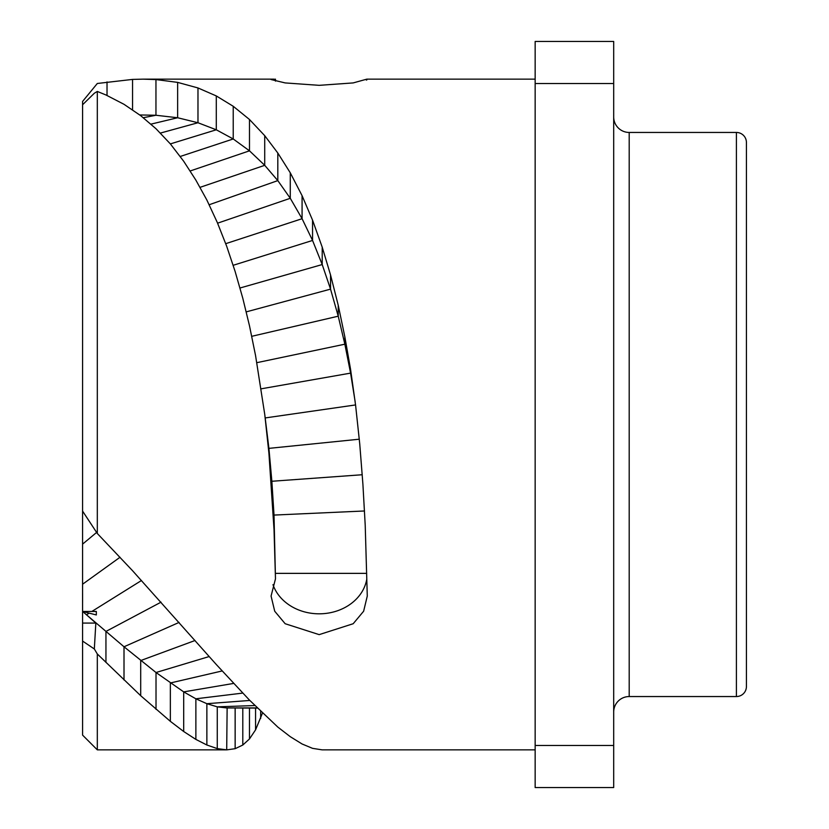 <?xml version="1.0" encoding="UTF-8"?>
<svg xmlns="http://www.w3.org/2000/svg" width="829" height="829" viewBox="0 0 829 829"><rect width="100%" height="100%" fill="white"/><g stroke="black" fill="none" stroke-linecap="round" stroke-linejoin="round"><path stroke-width="1.24" d="M227.136 707.935L226.7 749.851L217.271 748.608L206.867 745.002L195.872 739.406L183.696 731.51L170.349 721.334L140.702 695.707L97.314 653.977L97.314 749.851L82.589 735.126L82.579 611.439L96.33 611.46L96.33 614.952L82.579 611.439L82.589 101.428L97.314 83.48L132.547 79.408L143.013 79.149L155.956 79.563L177.634 82.382L197.976 87.947L216.296 95.936L233.229 106.278L249.488 119.5L264.72 135.666L277.808 153.013L290.274 172.805L302.077 195.675L312.554 220.151L322.212 247.156L330.543 274.938L338.232 305.279L344.854 336.916L350.584 369.496L355.61 405.35L359.745 443.981L362.905 484.209L365.216 525.306L367.278 596.061L363.63 611.232L353.185 623.729L319.175 634.631L285.166 623.729L274.72 611.232L271.073 596.061L275.477 578.839L274.016 529.441L268.917 453.204L264.762 414.5L255.56 355.579L249.477 325.745L242.804 298.285L235.146 271.529L226.7 246.296L217.271 222.431L206.867 200.038L195.872 180.131L183.696 161.261L170.349 143.883L156.018 128.744L140.702 115.666L124.008 104.309L105.946 94.972L97.314 91.449L97.314 533.493L132.547 570.704L216.296 664.516L249.488 700.122L277.808 727.074L290.274 736.68L302.077 743.986L312.554 748.349L322.098 749.851L535.151 749.851M82.589 593.688L82.589 602.766L82.589 593.688M535.151 79.149L366.812 79.149L353.185 82.921L319.175 85.335L285.166 82.921L271.073 79.543L275.477 79.169L275.477 81.118M272.979 584.642A48.103 40.445 180 0 0 322.512 613.719A48.103 40.445 180 0 0 366.781 579.17M275.477 578.839L274.016 515.068L271.86 481.266L268.917 448.365L264.762 414.5M97.314 91.449L94.33 93.242L82.589 104.744M355.133 401.568L350.584 373.123L344.854 344.19L338.232 316.191L330.543 289.134L322.212 264.555L312.554 240.451L302.077 218.711L290.274 198.297L277.808 180.608L264.72 165.323L249.488 150.826L233.229 138.971L216.296 129.79L197.976 122.744L177.634 117.749L155.956 115.262L139.78 114.962M82.589 511.099L97.314 533.493M262.472 713.106L255.56 729.862L249.477 738.95L242.804 745.033L235.146 748.691L226.887 749.851L97.314 749.851M366.418 80.102L366.812 79.149M257.187 707.914L226.7 707.935L217.271 706.847L206.867 703.686L195.872 698.795L183.696 691.883L156.018 672.516L124.008 646.775L86.506 614.807L95.832 623.076L94.33 648.972L82.589 641.076M97.314 653.977L94.33 648.972M82.579 611.439L86.506 614.807L89.19 613.128M82.589 623.076L95.832 623.076M366.874 79.905L366.874 79.294M535.151 41.45L535.151 787.55L613.688 787.55L613.688 41.45L535.151 41.45M535.151 668.506L535.151 671.614M535.151 677.024L535.151 681.998M535.151 717.551L535.151 710.038L535.151 717.551M535.151 702.101L535.151 694.236L535.151 702.101M535.151 147.002L535.151 151.976M535.151 157.386L535.151 160.494M535.151 134.764L535.151 126.899L535.151 134.764M535.151 118.961L535.151 111.449L535.151 118.961M535.151 745.478L613.688 745.478M535.151 83.522L613.688 83.522M613.688 712.059A15.513 15.513 0 0 1 629.201 696.547L736.401 696.547A10.01 10.01 0 0 0 746.421 686.536L746.421 142.464L746.421 686.536M613.688 116.941A15.513 15.513 0 0 0 629.201 132.453L629.201 696.547M736.401 696.547L736.401 132.453L629.201 132.453M736.401 132.453A10.01 10.01 0 0 1 746.421 142.464M746.421 669.055L746.421 159.945M366.698 573.367L275.591 573.367M364.511 510.975L274.016 515.068L274.016 529.441M362.242 474.737L271.86 481.266L271.86 490.799M359.299 439.204L268.917 448.365L268.917 453.204M355.558 404.935L265.187 417.94M155.956 79.563L155.956 115.262L143.303 117.697M107.024 81.916L107.024 95.449M132.547 79.408L132.547 109.77M177.634 82.382L177.634 117.749L150.982 124.132M197.976 87.947L197.976 122.744L160.432 133.065M216.296 95.936L216.296 129.79L170.37 143.904M233.229 106.278L233.229 138.971L180.276 156.453M249.488 119.5L249.488 150.826L190.183 170.971M264.72 135.666L264.72 165.323L200.079 187.333M277.808 153.013L277.808 180.608L209.209 204.732M290.274 172.805L290.274 198.297L217.592 223.177M302.077 195.675L302.077 218.711L225.726 243.674M312.554 220.151L312.554 240.451L233.198 265.29M322.212 247.156L322.212 264.555L239.975 288.015M330.543 274.938L330.543 289.134L246.275 311.87M338.232 305.279L338.232 316.191L251.726 336.315M344.854 336.916L344.854 344.19L256.876 362.667M350.584 369.496L350.584 373.123L261.208 388.811M260.669 711.344L260.669 718.442M255.56 708.07L255.56 729.862M249.477 708.018L249.477 738.95M242.804 707.976L242.804 745.033M235.146 707.945L235.146 748.691M254.835 705.552L217.271 706.847L217.271 748.608M249.809 700.453L206.867 703.686L206.867 745.002M242.71 693.096L195.872 698.795L195.872 739.406M233.591 683.428L183.696 691.883L183.696 731.51M222.12 670.962L170.349 682.982L170.349 721.334M209.177 656.547L156.018 672.516L156.018 709.375M195.033 640.506L140.702 660.558L140.702 695.707M179.085 622.424L124.008 646.775L124.008 679.967M161.044 602.165L105.946 631.429L105.946 662.423M141.49 580.497L91.864 611.45M120.039 557.254L82.589 584.217M96.62 532.425L82.589 544.125M143.013 79.149L273.902 79.149M257.363 708.08L226.887 707.935"/></g></svg>
